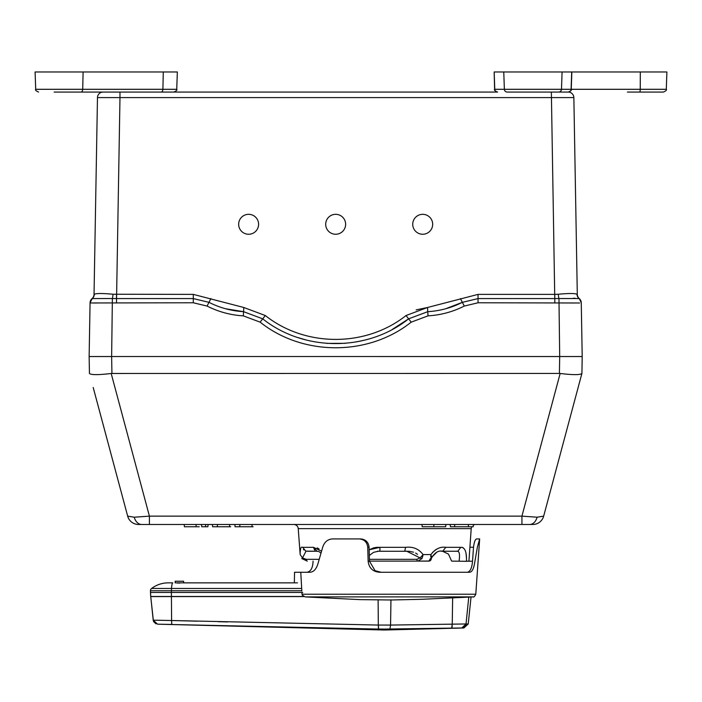 <?xml version="1.0" encoding="UTF-8"?>
<svg xmlns="http://www.w3.org/2000/svg" width="702" height="702" viewBox="0 0 702 702"><rect width="100%" height="100%" fill="white"/><g stroke="black" fill="none" stroke-linecap="round" stroke-linejoin="round"><path stroke-width="1.05" d="M248.631 234.257A9.968 9.968 -0 0 0 258.59 223.991A9.968 9.968 -0 0 0 248.631 214.321A9.968 9.968 -0 0 0 238.662 223.991A9.968 9.968 -0 0 0 248.631 234.257M422.709 234.257A9.968 9.968 -0 0 0 432.669 223.991A9.968 9.968 -0 0 0 422.709 214.321A9.968 9.968 -0 0 0 412.741 223.991A9.968 9.968 -0 0 0 422.709 234.257M335.67 234.257A9.968 9.968 -0 0 0 345.63 223.991A9.968 9.968 -0 0 0 335.67 214.321A9.968 9.968 -0 0 0 325.702 223.991A9.968 9.968 -0 0 0 335.67 234.257M94.401 273.596L94.331 277.746M113.048 294.235A5.625 0.877 -85.5 0 1 112.373 298.543L92.059 298.578A5.625 5.625 -130.3 0 0 94.042 294.384L94.314 294.235C96.516 293.287 102.764 293.287 113.048 294.235L193.296 294.384L243.813 307.494L265.303 315.523C305.431 347.376 365.961 347.341 406.037 315.523L427.527 307.494L478.044 294.384L478.044 298.578L462.364 302.334C451.43 307.845 439.9 310.96 427.764 311.679L408.617 318.831C367.278 351.851 303.966 351.772 262.715 318.831L243.568 311.679C231.353 310.942 219.814 307.827 208.977 302.334L193.296 298.578L193.296 302.773L90.532 302.966M478.044 294.384L554.791 294.384L554.791 298.578L478.044 298.578L478.044 302.773L464.276 306.063C452.895 311.828 440.803 315.093 428.009 315.865L411.205 322.148C368.453 356.23 303.071 356.37 260.135 322.148L243.322 315.865C230.589 315.11 218.497 311.837 207.064 306.063L193.296 302.773M578.439 298.447L579.282 298.578A5.625 5.625 0 0 1 581.265 302.773L582.204 356.519L89.136 356.519L90.067 302.878A5.625 5.625 -179 0 1 92.225 298.543L92.875 298.447M110.135 356.519L94.068 356.519L110.135 356.519M577.272 356.519L561.205 356.519L577.272 356.519M570.954 356.519L559.705 356.519L570.954 356.519M93.805 303.001L96.402 302.992M116.497 294.384L116.488 298.578L112.373 298.543L111.636 356.519L582.204 356.537L581.914 373.42M94.314 294.235A5.625 5.537 -116.6 0 1 92.225 298.543L90.067 302.773A5.625 5.625 0 0 1 92.059 298.578A5.625 5.625 0 0 0 94.042 294.384L97.473 97.587A5.625 5.625 0 0 1 103.106 92.059A5.625 5.625 0 0 0 97.473 97.587L119.981 97.587L116.488 302.773M579.598 302.992L478.044 302.773M573.35 298.262L575.157 298.28M572.402 303.001L574.368 303.001M445.498 308.81L462.364 302.334L464.276 306.063M428.009 315.865L427.527 307.494L416.163 309.889M297.85 337.557L305.844 339.917M326.86 343.375L345.103 343.322M356.537 341.865L364.786 340.093M392.313 329.413L408.617 318.831L411.205 322.148M225.728 308.783L243.568 311.679L243.322 315.865M579.282 298.578L581.265 302.773A5.625 5.625 0 0 0 579.282 298.578A5.625 5.625 0 0 1 577.298 294.384L577.298 294.384A5.625 5.625 130.3 0 0 579.282 298.578A5.625 5.625 0 0 1 577.298 294.384L573.859 97.587L119.981 97.587L119.981 92.059L497.604 92.059A2.861 2.843 -90 0 1 494.761 89.303L494.164 71.981L666.9 71.981L666.295 89.303L640.259 89.303L640.312 71.981M537.1 517.207A11.25 7.959 90 0 1 529.659 524.473L521.928 524.473L532.8 524.473L521.928 524.473L521.928 516.137L537.1 517.207L543.673 516.137L581.897 373.473C580.221 375.017 572.972 375.017 560.152 373.473L559.406 373.42L559.696 356.537L578.211 356.537L559.696 356.537L575.175 356.537L559.696 356.537L571.261 356.537L559.696 356.537L558.967 298.543L579.106 298.543A5.625 5.537 116.6 0 1 577.018 294.235C574.789 293.287 568.55 293.287 558.292 294.235A5.625 0.877 85.5 0 0 558.967 298.543L554.791 298.578M573.297 97.578L573.841 97.587A5.625 5.625 0 0 0 568.234 92.059L551.36 92.059L554.843 302.773M554.834 294.384L558.292 294.235M551.36 92.059L507.213 92.059A2.861 2.843 -90 0 1 504.369 89.303L503.764 71.981M579.106 298.543A5.625 5.625 -1 0 1 581.265 302.878M94.042 294.384A5.625 5.625 0 0 1 92.059 298.578A5.625 5.625 0 0 0 90.067 302.773L90.067 302.773A5.625 5.625 0 0 1 92.059 298.578M532.8 524.473L521.928 524.473L532.8 524.473A11.25 11.25 0 0 0 543.673 516.137M521.928 524.473L138.54 524.473A11.25 11.25 0 0 1 127.667 516.137L134.24 517.207L149.412 516.137L521.928 516.137L560.152 373.473M559.406 373.42L111.179 373.473L149.412 516.137L149.412 524.473L138.54 524.473M416.804 559.318A2.29 1.141 -90 0 0 417.918 561.117A2.29 1.141 -90 0 1 416.804 559.318L369.436 559.318L416.804 559.318L420.103 557.932L423.069 554.58L430.923 554.58L431.554 557.932L431.151 559.318A2.29 2.29 0 0 1 428.913 561.117L430.379 558.608A2.29 1.325 20.4 0 0 431.554 557.932L430.923 554.58C435.38 548.903 440.338 546.481 445.796 547.332L460.758 547.332C464.864 547.165 466.769 551.825 466.479 561.293L468.936 561.117L471.209 528.632A4.466 4.466 0 0 1 471.762 526.763M473.315 525.14A4.466 4.466 0 0 1 475.658 524.473M471.209 528.632L298.236 528.632A4.466 4.466 0 0 0 293.778 524.473M466.514 558.643L466.075 553.711M463.425 547.937L462.162 547.332M437.995 548.508L435.845 549.613M435.819 549.631L432.379 552.571M409.047 551.281L379.931 551.254L379.94 547.332L376.684 547.332M376.553 547.341L373.543 547.92M373.455 547.946L369.155 549.806L379.94 547.332L405.598 547.332C413.039 546.481 418.866 548.894 423.069 554.58L422.648 556.721M318.989 548.929L317.128 547.885M457.107 551.254L454.843 551.254L457.932 551.158L460.758 547.332M320.954 553.079L318.699 551.421L317.014 551.254L313.461 547.332L314.671 550.14M303.483 549.482L303.843 549.947M300.614 548.499L300.131 552.597M369.489 561.117L417.918 561.117L421.963 558.608L423.069 554.58M409.099 551.289L413.522 552.184M415.61 553.071L417.488 554.317M301.816 558.608L302.492 557.932L306.204 559.318A2.29 1.141 90 0 0 307.318 561.117L301.816 558.608M317.014 551.254L305.739 551.123L302.764 547.332L313.461 547.332L321.525 551.149M317.111 551.254L307.186 551.254M298.236 528.632L300.166 554.58C299.912 548.903 300.772 546.481 302.764 547.332M300.166 554.58L302.492 557.932L306.019 551.184M377.299 551.254L379.931 551.254M404.721 551.254L405.598 547.332L404.721 551.254M421.963 558.608A2.29 1.228 25.3 0 1 420.103 557.932L406.633 551.175L405.133 551.219M379.94 551.254L378.58 551.184M306.204 559.318L319.164 559.318L306.204 559.318M428.913 561.117L417.918 561.117L429.141 561.021M430.923 554.58L430.765 557.16M431.888 557.142L436.82 552.184M454.843 551.254L442.541 551.254C438.513 550.28 434.854 552.509 431.554 557.932L432.406 556.177M445.796 547.332L442.664 551.254M442.541 551.254L441.014 551.184L442.541 551.254L448.481 554.097L451.623 561.117L466.479 561.293M459.073 561.117C460.056 554.44 459.441 551.158 457.204 551.254M189.066 526.763L194.515 526.763M201.72 526.763L207.889 526.763L201.711 526.763L203.22 526.763L201.72 526.763L201.553 524.473M184.205 524.473L184.407 526.763L199.228 526.763M205.528 526.763L205.695 524.473M194.823 526.763L196.086 526.763L196.086 524.473M207.889 526.763L208.082 524.473M212.627 526.763L230.686 526.763L212.627 526.763L212.425 524.473M229.528 526.763L229.677 524.473M217.295 526.763L217.488 524.473M235.056 526.763L253.115 526.763L235.056 526.763L234.863 524.473M251.957 526.763L252.106 524.473M239.724 526.763L239.926 524.473M439.505 526.763L444.384 526.763M440.812 524.473L439.338 524.473M427.062 524.473L428.492 524.473M421.999 524.473L422.192 526.763L445.673 526.763L445.875 524.473M433.88 526.763L433.88 524.473M469.269 526.763L450.421 526.763L450.219 524.473L450.421 526.763L454.615 526.763L454.721 524.473M468.304 524.473L468.506 526.763L473.174 526.763L473.376 524.473M89.136 356.537L89.444 373.473C91.111 375.017 98.359 375.017 111.179 373.473C98.359 375.017 91.111 375.017 89.444 373.473L89.136 356.537L111.636 356.537L93.129 356.537L111.636 356.537L111.934 373.42M96.165 356.537L111.636 356.537L96.165 356.537M109.635 356.537L93.129 356.537L109.635 356.537M578.211 356.537L561.705 356.537L578.211 356.537M127.667 516.137L93.199 387.486M302.123 627.746L323.982 628.246M365.277 628.966L368.462 628.992M390.953 599.991L390.566 625.07L389.935 629.071L461.802 627.974L384.573 629.071L384.573 630.019L384.573 629.071L354.361 628.825M330.177 628.378L166.769 624.385M170.244 624.473L171.551 624.508M172.104 624.526L174.228 624.578M274.649 627.088L282.037 627.272M378.413 627.895L378.317 625.061L171.604 620.515L171.42 596.577L303.834 596.577L171.42 596.577L171.604 620.515L378.229 625.061M378.115 599.745L378.317 625.061L378.124 599.964M390.303 629.071L392.304 629.071M150.456 592.444L150.737 596.472L150.456 590.742L150.456 592.444L171.393 592.444L150.456 592.444L150.737 596.472L171.42 596.472L171.393 590.742L150.456 590.742A2.861 2.861 0 0 1 151.588 588.469A2.861 2.861 0 0 0 150.456 590.742L301.799 590.742L171.393 590.742L171.481 588.469L301.676 588.469L151.588 588.469A27.694 27.694 0 0 1 168.304 582.853L172.718 582.853L168.304 582.853A27.694 27.694 0 0 0 151.588 588.469L171.481 588.469A27.694 2.045 -90 0 1 172.718 582.853L168.304 582.853L172.718 582.853A27.694 2.045 90 0 0 171.481 588.469L171.393 592.444L302.737 592.444L171.393 592.444L171.42 596.577L150.746 596.577L153.22 620.173L157.546 624.175L384.573 630.019L463.89 627.974L461.802 627.974L463.89 627.974L468.216 623.981L466.023 623.981L468.216 623.981L471.051 596.99M272.929 582.853C278.299 582.853 278.299 582.853 272.929 582.853C267.559 582.853 267.559 582.853 272.929 582.853M175.175 581.247L175.175 582.853L175.175 581.247L183.617 581.247L175.175 581.247L183.617 581.247L183.617 582.871L297.472 582.853L183.617 582.853M183.977 582.853L175.728 582.853M452.65 597.507L452.237 624.157L390.566 625.07L452.237 624.157L452.65 597.735M150.746 596.577L303.615 596.472L150.737 596.472A3.01 3.01 0 0 0 150.746 596.577L153.405 621.059L153.22 620.173L171.604 620.515L171.815 624.517L378.624 629.053L389.935 629.071L390.566 625.07L390.953 599.771M378.413 627.869L378.457 628.325M365.321 628.957L364.11 628.948M157.546 624.175L171.762 624.447M173.631 620.568L196.999 621.165M218.208 621.7L227.746 621.937M468.778 596.998L466.023 623.981L468.778 596.998M161.653 620.322L158.398 620.261M455.572 624.104L452.237 624.157L451.693 628.15L452.237 624.157L466.023 623.981A4.466 4.352 90 0 1 461.802 627.974L466.023 623.981M452.211 625.587L451.781 628.106M378.317 625.061L390.566 625.07L378.317 625.061L378.624 629.053M389.513 625.07L386.442 625.07M151.588 588.469A27.694 27.694 0 0 1 168.304 582.853M171.815 624.517L171.604 620.515M162.18 620.331L154.422 620.191M154.484 620.191L162.215 620.34M171.595 621.63L171.604 622.358M171.621 623.157L171.674 623.867M461.346 627.983L460.863 627.983M452.018 627.439L452.211 625.622M454.352 624.122L454.922 624.113M451.693 628.15L461.802 627.974M156.028 623.867L153.65 621.665L156.028 623.867M386.267 629.071L384.573 629.071M177.132 582.993L179.887 583.09M305.116 596.893L359.854 599.622L391.005 599.991L422.051 599.289L473.139 596.893L305.116 596.893L302.325 595.199L302.027 594.234L475.789 594.234L479.659 538.934L477.395 547.06L474.42 564.145C473.446 569.322 471.841 572.025 469.603 572.27L379.475 572.27C372.744 571.647 368.962 567.962 368.146 561.214L367.734 547.227C367.111 542.19 364.329 539.426 359.398 538.934L332.704 538.934C327.834 539.127 324.517 541.83 322.753 547.06L317.822 564.145C316.146 569.322 313.531 572.025 309.977 572.27L300.772 572.27L301.825 591.093M467.33 572.27C470.226 571.647 471.955 567.962 472.525 561.214L473.525 547.227C474.122 542.19 475.14 539.426 476.57 538.934L479.659 538.934M301.921 593.146L302.027 594.234M381.133 572.27L375.087 570.708L369.489 561.214L369.085 547.227C368.453 542.172 365.672 539.408 360.758 538.934L359.398 538.934M472.525 561.214L466.488 561.214M469.901 547.227L473.525 547.227M306.923 572.27C310.767 571.647 312.811 567.962 313.057 561.214L313.057 561.117M300.772 572.27L294.542 572.27L294.357 582.853M176.272 581.247L182.072 581.247M532.923 92.059L522.7 92.059M571.691 71.981L571.095 89.303A2.861 2.843 -90 0 1 568.243 92.059L558.643 92.059A2.861 2.843 -90 0 0 561.486 89.303L494.603 89.303L494.164 71.981M666.295 89.303C666.988 89.961 666.04 90.883 663.443 92.059L627.386 92.059M113.487 92.059L74.614 92.059M54.159 92.059L111.127 92.059M43.673 71.981L35.1 71.981L35.705 89.303C35.012 89.97 35.969 90.891 38.557 92.059C35.96 90.883 35.012 89.961 35.705 89.303L82.713 89.303L83.099 71.981L43.673 71.981M161.074 92.059L80.888 92.059A2.861 1.825 -90 0 0 82.713 89.303L162.899 89.303L163.285 71.981L177.343 71.981L176.737 89.303C177.43 89.961 176.483 90.883 173.885 92.059C176.483 90.883 177.43 89.961 176.737 89.303L162.899 89.303A2.861 1.825 -90 0 1 161.074 92.059M163.285 71.981L83.099 71.981M210.89 298.596L207.064 306.063M193.296 294.384L193.296 298.578L116.541 298.578M243.813 307.494L243.568 311.679M265.303 315.523L260.135 322.148M406.037 315.523L408.617 318.831M460.451 298.596L462.364 302.334M134.24 517.207A11.25 7.959 90 0 0 141.681 524.473M369.085 547.227L367.734 547.227M368.146 561.214L369.489 561.214M562.083 71.981L561.486 89.303L571.252 89.303L571.858 71.981M639.996 92.059L640.259 89.303L571.252 89.303C571.946 89.961 570.998 90.883 568.401 92.059M579.51 298.78L580.159 299.517M580.37 299.824L580.808 300.649M580.949 301L581.107 301.527M581.186 301.939L581.256 302.483M369.322 555.493L373.534 552.342L378.632 551.184M333.196 628.439L296.507 627.614M473.139 596.893C473.622 597.542 474.508 596.656 475.789 594.234M183.617 581.247L183.617 582.871M494.603 89.303C493.901 89.961 494.857 90.883 497.455 92.059C494.857 90.883 493.901 89.961 494.603 89.303"/></g></svg>
